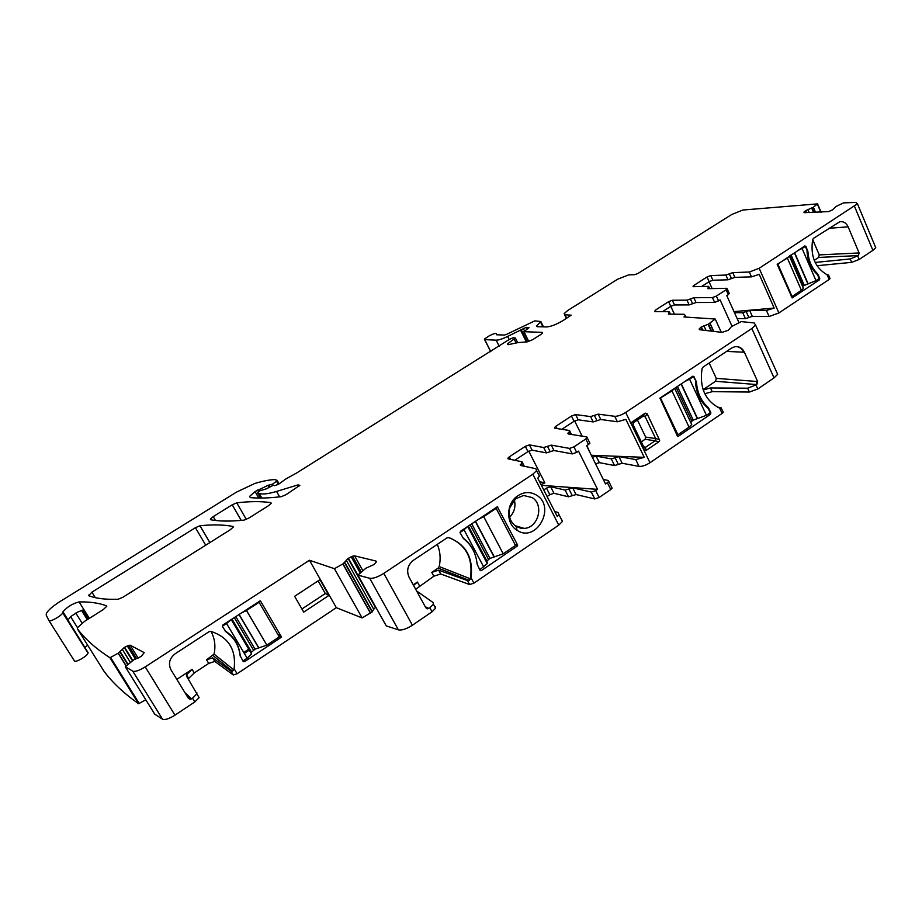 <?xml version="1.0" encoding="UTF-8"?>
<svg xmlns="http://www.w3.org/2000/svg" width="922" height="922" viewBox="0 0 922 922"><rect width="100%" height="100%" fill="white"/><g stroke="black" fill="none" stroke-linecap="round" stroke-linejoin="round"><path stroke-width="1.38" d="M484.096 557.499L484.776 557.038M515.479 545.444L503.216 553.799L483.727 516.654L496.163 508.356L515.479 545.444M468.376 526.036L486.874 561.014L489.962 558.398L503.216 553.799M479.751 569.796L487.277 563.526L487.104 561.878M495.229 508.103L496.163 508.356M478.495 519.27L483.727 516.654M483.762 567.065L464.02 529.827L467.477 526.623M475.245 555.044C472.836 547.772 468.664 542.009 462.74 537.757M464.02 529.827L460.02 532.501M465.771 550.065L466.267 551.437M243.765 652.488L249.493 648.696M279.262 636.883L266.838 645.135L246.508 610.502L259.094 602.308L279.262 636.883M242.924 661.005L247.154 658.193L251.522 653.882L251.545 652.154L255.037 649.18L266.838 645.135M258.391 601.87L259.094 602.308M241.138 613.107L246.508 610.502M247.154 658.193L226.57 623.491L230.638 619.941M226.57 623.491L222.34 626.245M240.285 656.349C239.282 645.169 234.176 636.641 224.956 630.775M777.188 264.257L787.365 258.079L801.402 290.315L792.067 296.515L777.926 264.222M789.578 255.867L787.365 258.079M804.019 246.462L805.309 246.381L802.094 248.479L797.334 250.819M791.272 296.515L792.067 296.515M803.016 287.399L803.454 288.402L801.402 290.315M789.923 255.636L803.097 285.935L815.97 280.645L819.151 278.525L817.48 274.641C810.864 268.648 807.361 260.534 807.004 250.311L805.309 246.381L805.909 246.347L804.814 245.944L777.234 264.476L792.182 297.91L819.428 279.85L819.762 278.513L818.079 274.629L816.304 273.569M659.772 398.362L671.988 390.916L689.068 427.151L677.935 434.746L660.705 398.454M674.777 388.22L671.988 390.916M692.295 376.522L693.413 376.602L689.575 379.173L684.608 381.662M676.702 434.573L677.935 434.746M691.154 422.991L691.719 424.558L689.068 427.151M690.659 422.299L693.24 420.121L706.436 415.315L710.24 412.733L708.2 408.365L706.667 407.086M695.534 382.572L695.476 381.028C695.995 392.726 700.236 401.831 708.2 408.365L708.822 408.434L707.935 407.224C701.135 401.093 697.32 392.899 696.49 382.642L694.036 376.66L692.722 376.245L659.968 398.108L677.555 436.302M696.098 381.086L692.964 376.13M464.7 548.578L465.218 549.8M485.295 558.029L484.615 558.49M517.668 545.156L497.338 506.766L460.574 531.233L460.147 532.904L463.628 538.713C471.545 544.914 476.029 553.361 477.1 564.057L479.959 570.176L481.445 570.522L517.449 545.962L517.668 545.156L514.856 544.245M497.834 507.042L497.246 506.789M517.449 545.962L517.15 544.983M435.334 606.595L435.553 608.232L432.061 611.782L412.422 625.22C406.567 628.954 401.888 630.498 398.396 629.853L386.249 625.9L357.886 575.109L365.919 568.194L374.021 564.552L376.257 562.028L375.957 561.037L354.624 555.862L352.492 556.231L348.055 558.432L343.019 563.861L334.421 568.69L309.446 560.265L145.215 666.883C139.303 670.513 135.154 671.954 132.768 671.181L125.346 666.698L133.863 659.749L141.354 656.372L144.189 652.638L130.198 645.204L128.458 645.446L124.263 647.521L118.35 653.133L109.937 657.755C95.923 648.65 85.078 639.015 77.413 628.839L77.448 627.721L84.582 621.336L103.252 609.603L106.791 606.25M561.556 519.317L562.443 521.449L558.767 525.125L532.835 474.208L383.783 573.38C377.824 577.091 373.133 578.728 369.71 578.278L357.886 575.109M722.929 411.523L723.263 412.261L722.099 413.413L649.987 462.729C645.746 465.391 642.104 466.613 639.05 466.394L622.154 463.259L614.571 465.552L599.369 462.66L595.566 463.847M611.712 487.358L612.127 488.199L610.756 489.559L599.139 497.511L595.704 490.631L597.491 489.352L541.41 485.352M594.748 498.952L591.325 492.083L572.677 487.83L576.054 494.549L594.748 498.952L599.139 497.511M576.054 494.549L568.505 496.785L553.949 493.282L550.618 486.701L565.128 490.089L568.505 496.785M550.618 486.701L546.481 488.095L549.823 494.676L553.949 493.282M549.823 494.676L547.092 496.509M558.767 525.125L473.92 583.153L471.038 577.76L469.263 580.399L438.169 568.079L439.195 566.557C440.889 558.778 440.255 551.379 437.305 544.349M469.586 584.548L467.442 580.549L438.63 570.142L440.704 573.968L469.586 584.548L473.92 583.153M440.704 573.968L433.847 576.204L415.684 589.273M375.807 607.206L373.71 609.235L346.257 560.138M334.421 568.69L362.115 617.913L372.154 611.966L373.71 609.235M362.115 617.913L336.334 607.69L237.115 673.763L234.119 668.738C236.32 649.653 228.564 637.194 210.85 631.363L209.052 631.697L175.226 653.721C169.475 658.273 168.058 663.621 170.962 669.787L188.399 698.311L189.978 699.268L191.534 698.853L184.884 692.56M233.289 674.962L231.065 671.251L212.648 657.859L214.803 661.443L233.289 674.962L237.115 673.763M214.803 661.443L208.718 663.402L206.563 659.818L214.042 654.113L233.854 669.868L232.528 671.204L213.017 655.577M176.828 679.376L192.076 669.349L194.254 672.933L208.718 663.402M194.254 672.933L188.687 678.396L188.561 679.433M145.215 666.883L174.973 715.149L194.807 701.942L199.129 697.631L186.475 676.08L186.498 674.8L192.076 669.349M174.973 715.149C169.152 718.791 165.015 720.151 162.549 719.218L154.735 714.17M145.791 699.775L138.6 703.74C123.836 693.309 112.265 682.43 103.898 671.112L103.829 670.997M85.043 647.44L87.613 645.112M815.578 212.371L813.377 207.196L817.549 203.877L742.855 210.032L731.803 214.469L638.105 273.373L634.774 274.675L628.608 274.906L617.636 279.216L567.814 310.437L564.08 313.653L565.071 314.771L571.179 315.174L563.1 320.522C556.369 324.498 550.837 326.642 546.515 326.941L537.007 326.688L536.558 326.134L540.868 321.524L534.783 320.879L506.627 334.317L504.334 335.066L496.439 334.755L496.543 334.144C496.52 332.842 494.111 333.384 489.34 335.769L484.373 339.123L484.742 339.619L496.151 340.16C498.733 340.137 502.559 338.904 507.619 336.438L526.139 327.356L529.021 327.633L523.938 331.713L542.171 332.335L542.643 332.923L540.684 334.617L532.559 339.722L527.315 341.843L517.945 342.604L509.324 344.436L507.4 344.148L507.861 343.583L515.386 338.063L513.254 337.706L509.659 339.227L297.138 472.686L285.624 479.117L278.409 484.361L274.514 485.733L273.546 485.133L266.32 488.844L259.693 490.85L257.445 492.509L259.174 493.385C262.436 494.584 268.244 493.938 276.565 491.438L298.002 484.891L299.834 485.341L286.154 494.618L281.383 496.658C269.086 498.122 258.725 498.433 250.3 497.603L249.597 496.382L255.083 491.599L268.164 485.283L272.393 484.234L276.519 481.238L277.142 480.339L274.733 479.59C269.362 479.797 262.724 481.088 254.795 483.462L236.435 492.152L60.126 601.49C52.692 606.215 48.105 610.214 46.365 613.499L46.215 615.112L48.889 620.506C49.442 622.592 61.705 615.769 62.719 612.819L88.12 652.695L67.871 620.045L71.19 616.265L77.54 612.127L83.107 609.949L88.616 618.8M88.12 652.695L88.028 653.156C87.164 656.303 75.039 663.114 74.359 660.832L48.935 620.575M875.151 246.278L875.739 247.695L872.88 250.346L859.189 259.462L851.698 262.355L816.984 265.72M829.869 278.167L829.155 279.47L778.906 312.938L769.109 316.523L752.306 316.35L745.437 318.678L737.139 318.574M776.635 372.073L777.649 374.355L774.031 377.882L757.803 388.992L749.39 392.034L712.21 391.666L704.777 393.74M702.357 330.041L701.02 327.137L699.13 329.027L699.521 329.707L722.041 332.381L728.299 330.272L731.4 326.676L741.242 321.605L754.184 322.942L755.579 325.074L751.856 328.497L774.031 377.882M701.02 327.137L708.453 324.141L715.23 319.024L683.986 316.984L685.3 315.543L684.17 314.287L668.415 314.148L669.084 311.705L654.643 311.613L655.346 310.184L656.015 311.624M662.526 311.659L670.767 306.358L674.501 304.94L689.172 304.928L686.982 300.157L672.322 300.249L668.588 301.678L655.346 310.184M686.982 300.157L693.851 297.737L712.429 297.564L716.371 296.077L726.133 289.739L728.334 294.614L726.79 295.616L739.018 322.712M734.016 311.624L774.157 308.063L759.232 274.341L751.488 276.865L734.892 277.361L732.76 272.612L725.879 275.067L710.77 275.563L707.024 276.992L694.07 285.313L693.01 286.246L693.459 286.673L708.373 286.362L707.9 288.667L726.686 288.309L727.193 288.793L726.133 289.739M732.76 272.612L749.332 272.025L751.488 276.865M806.185 212.625L805.402 210.792L803.926 212.256L804.433 212.671L828.694 211.576L832.531 209.859L835.862 206.528L843.572 202.875L855.8 202.437L857.448 203.797L759.163 268.29L749.332 272.025M804.145 211.841L804.503 212.671L804.134 211.853M805.402 210.792L813.377 207.196M62.823 612.381L62.973 611.828C67.099 606.93 72.481 603.622 79.108 601.905C89.976 601.709 99.127 603.023 106.549 605.858M532.835 474.208L536.627 470.646L535.843 468.71L520.538 465.437L522.082 461.795L508.114 458.879L507.838 458.211L509.324 456.828L510.661 459.41M514.787 460.274L527.949 451.619L532.086 450.155L546.412 452.886L543.703 447.527L529.424 444.888L525.286 446.352L509.324 456.828M543.703 447.527L551.275 445.13L569.531 448.403L573.933 446.87L585.758 438.999L588.49 444.508L586.623 445.752L605.512 483.946L607.356 482.69L610.756 489.559M591.325 455.284L644.259 457.335L625.877 419.36L617.36 421.769L600.787 419.487L598.171 414.139L590.576 416.594L575.605 414.566L571.467 416.041L555.908 426.252L554.502 427.543L554.837 428.2L569.496 430.505L569.854 431.196L567.871 433.225L568.229 433.928L586.795 436.924L587.176 437.685L585.758 438.999M598.171 414.139L614.709 416.306L617.36 421.769M751.856 328.497L625.692 412.445C621.382 415.096 617.717 416.387 614.709 416.306M118.097 599.265C105.569 599.669 95.761 598.47 88.696 595.681L91.9 592.166L195.429 527.695L199.982 525.759C212.705 524.445 223.7 524.676 232.966 526.439L233.243 527.13L230.304 529.735L122.914 597.249L118.097 599.265M270.849 502.64L271.183 503.32L268.371 505.798L248.813 518.095L244.03 520.123C230.304 521.518 219.159 521.379 210.608 519.731L210.343 519.132L213.224 516.62L232.206 504.795L236.758 502.847C249.781 501.291 261.145 501.222 270.849 502.64L271.206 503.262M644.259 457.335L635.742 459.582L639.05 466.394M614.571 465.552L611.298 458.891L618.893 456.574L635.742 459.582M611.298 458.891L596.131 456.113L592.339 457.312M603.288 479.452L608.324 480.5L608.739 481.33L607.356 482.69M591.325 492.083L595.704 490.631M572.677 487.83L565.128 490.089M546.481 488.095L543.75 489.939M554.744 511.56L558.052 512.436L558.928 514.534L557.303 516.574L537.757 478.161L539.439 476.178L538.632 474.219M467.442 580.549L469.263 580.399M438.63 570.142L431.773 572.378L438.169 568.079M413.263 584.848L417.424 582.047L413.575 585.435M450.12 538.068C466.163 545.317 472.963 558.49 470.543 577.575L471.038 577.76C473.435 557.66 465.99 544.28 448.691 537.63L446.916 537.941L413.425 560.276C407.731 564.932 406.268 570.557 409.045 577.149L425.814 607.771L427.658 608.843L429.859 607.771L433.375 604.221L433.156 602.596L416.594 590.944M309.446 560.265L336.334 607.69M194.807 701.942L192.525 698.196L191.534 698.853M260.177 600.844L222.894 624.989L222.467 626.58L226.086 631.985C234.234 637.632 238.913 645.504 240.123 655.611L243.12 661.328L244.641 661.616L281.083 637.402L281.291 636.629L277.752 634.313M260.58 601.086L281.291 636.629M328.935 595.451L303.718 612.127L294.625 596.292L319.98 579.661L328.935 595.451L325.305 593.549L318.125 580.883M234.119 668.738L233.854 669.868M231.065 671.251L232.528 671.204M212.648 657.859L206.563 659.818M210.988 631.397C214.791 638.393 215.817 645.965 214.042 654.113M192.525 698.196L196.859 693.897L196.882 692.814M109.937 657.755L138.6 703.74M817.549 203.877L821.087 212.221M815.152 262.447L850.245 258.932L858.44 255.578L859.097 252.939L848.136 226.847C846.235 222.905 843.446 221.211 839.769 221.753L813.469 238.349L812.674 239.582C810.231 256.016 815.06 267.76 827.161 274.825L826.884 274.698M817.341 273.534C811.706 267.933 808.559 260.638 807.926 251.66L805.909 246.347M859.097 252.939L819.255 254.91L818.609 257.445L814.23 260.327M819.255 254.91L812.674 239.559M774.157 308.063L766.413 310.46L769.109 316.523M745.437 318.678L742.763 312.731L749.632 310.391L766.413 310.46M742.763 312.731L734.488 312.685M689.172 304.928L696.041 302.52L714.642 302.439L720.128 299.95L732.045 326.273M715.23 319.024L721.281 332.289M703.106 389.649L715.53 381.282L756.881 384.578L747.638 388.208L710.493 387.955L712.21 391.666M703.209 389.96L710.493 387.955M715.53 381.282L716.267 378.366L709.191 363.003M717.477 407.19L720.969 407.628L723.263 412.261M756.881 384.578L757.642 381.535L744.377 352.239C742.256 348.055 739.11 346.211 734.949 346.684L731.63 348.032L703.037 367.106L702.08 368.558C699.279 387.517 705.146 400.736 719.679 408.192L721.477 408.388M600.787 419.487L593.192 421.919L578.198 419.798L574.049 421.273L571.467 416.041M561.844 429.306L574.049 421.273M589.515 442.41L589.896 443.182L588.49 444.508M546.412 452.886L553.972 450.512L572.285 453.901L576.676 452.391L573.933 446.87M734.892 277.361L728.011 279.804L712.879 280.23L709.145 281.648L707.024 276.992M701.607 286.5L709.145 281.648M729.175 293.196L728.334 294.614M590.23 453.048L586.841 445.603M582.174 436.175L574.625 420.916M249.804 649.768L244.318 653.398M301.92 608.993L325.305 593.549M712.118 288.586L709.018 281.729M670.79 306.346L674.431 314.206M528.767 451.135L544.89 482.886L541.064 484.649M576.676 452.391L578.543 451.146L597.56 489.363M536.535 495.137C529.816 491.253 523.131 491.783 516.47 496.739C505.832 504.864 506.178 524.03 517.023 530.277L517.115 530.334C536.397 543.369 556.404 506.846 536.535 495.137M532.063 497.534L523.546 495.471L515.594 498.86L509.878 507.584C507.976 515.675 510.039 521.933 516.055 526.358L520.527 528.156L524.169 528.375C538.402 528.006 544.395 504.599 532.063 497.534M509.647 517.242C514.338 512.332 515.917 506.581 514.372 499.966M511.237 504.242L512.332 502.421M509.37 515.986L509.151 511.48M645.919 450.581L658.919 441.753L659.679 440.37L647.129 413.736L645.216 413.16L632.089 421.953L631.305 423.336L644.063 450.155L645.919 450.581L645.538 447.297L643.637 446.744L632.988 424.489L633.621 422.587L643.256 416.122L645.169 416.698L642.853 416.398M659.484 439.529L655.669 438.584L655.104 440.808L645.1 439.275L641.274 441.857M645.1 439.275L645.665 437.086L637.448 420.017M645.665 437.086L655.669 438.584L645.169 416.698L647.129 413.736M645.538 447.297L655.104 440.808L658.919 441.753M678.143 436.394L710.47 414.347L710.862 412.802L708.822 408.434M494.319 556.969L475.51 521.264M494.054 556.934L475.326 521.391M489.962 558.398L471.707 523.8M488.487 559.4L470.208 524.802M258.886 647.947L239.132 614.409M258.702 647.889L239.017 614.49M255.037 649.18L235.802 616.588M253.55 650.183L234.292 617.567M251.522 652.649L231.745 619.227L251.591 652.788M229.474 634.567L226.132 631.512M791.041 254.91L804.203 285.209M794.372 252.743L807.822 283.78M794.603 252.593L808.098 283.745M802.094 248.479L815.97 280.645M676.08 387.355L691.915 421.02M677.416 386.456L693.24 420.121M681.081 384.013L697.309 418.611M681.312 383.863L697.597 418.6M689.575 379.173L706.436 415.315M515.41 545.305L516.931 545.801M481.445 570.522L479.809 569.911M480.258 570.534L480.938 570.338M369.71 578.278L398.396 629.853M383.783 573.38L412.422 625.22M625.692 412.445L649.987 462.729M618.893 456.574L622.154 463.259M615.089 457.738L618.362 464.411M599.369 462.66L596.131 456.113M572.274 495.667L568.897 488.96M433.847 576.204L431.773 572.378M417.424 582.047L419.522 585.885M432.061 611.782L429.859 607.771M376.36 561.775L375.957 561.037M362.842 570.637L354.624 555.862M361.297 572.032L352.492 556.231M360.225 573L351.155 556.727M375.761 607.241L348.378 558.202M375.45 607.471L348.055 558.432M372.407 611.712L344.863 562.501M372.154 611.966L344.609 562.743M370.598 613.095L343.019 563.861M370.448 613.188L342.857 563.953M132.768 671.181L162.549 719.218M125.369 666.894L154.792 714.262M138.162 658.101L130.198 645.204M136.617 658.665L128.458 645.446M135.43 659.115L127.259 645.884M132.768 660.498L124.597 647.302M132.434 660.717L124.263 647.521M130.371 662.399L122.246 649.272M128.054 664.324L120.275 651.773M127.766 664.566L119.987 652.027M126.233 665.834L118.35 653.133M126.095 665.949L118.2 653.225M110.582 657.478L139.234 703.474M77.413 628.839L103.898 671.112M79.108 601.905L89.342 618.351M82.312 610.134L87.97 619.215M87.279 619.642L81.516 610.387M75.823 613.084L82.058 623.065M77.471 627.652L70.637 616.726M277.234 480.489L279.124 483.843M276.519 481.238L278.317 484.419M272.393 484.234L272.935 485.179M269.293 485.525L269.95 486.678M268.625 485.272L269.558 486.92M268.164 485.283L269.201 487.127M257.872 489.87L258.759 491.426M255.083 491.599L258.759 498.041M298.002 484.891L298.878 486.447M276.565 491.438L279.631 496.854M259.174 493.385L261.825 498.053M257.503 492.74L260.534 498.053M514.176 339.042L516.066 342.823M507.861 343.583L508.402 344.667M542.171 332.335L542.539 333.084M523.938 331.713L528.802 341.509M528.341 327.425L528.64 328.036M527.419 327.541L527.914 328.543M526.6 327.517L527.303 328.935M526.139 327.356L527.015 329.119M523.247 328.313L524.457 330.756M521.195 329.592L527.28 341.843M520.469 329.995L526.393 341.924M507.619 336.438L509.151 339.503M496.151 340.16L499.275 346.384M484.742 339.619L490.827 351.662M817.376 204.108L820.822 212.233M815.451 212.371L813.273 207.266M813.919 212.417L812.04 208.015M813.527 212.429L811.717 208.165M809.228 212.544L807.949 209.548M806.496 212.613L805.655 210.642M854.521 206.378L872.88 250.346M759.163 268.29L778.906 312.938M827.161 274.825L829.155 279.47M857.748 256.039L859.189 259.462M850.245 258.932L851.698 262.355M749.632 310.391L752.306 316.35M746.198 311.567L748.86 317.514M718.584 300.964L716.371 296.077M713.766 331.39L710.009 323.173M713.605 331.378L709.894 323.253M711.657 331.148L708.453 324.141M711.173 331.09L708.073 324.313M706.091 330.491L703.912 325.731M702.748 330.088L701.308 326.953M700.052 329.765L699.452 328.474M747.638 388.208L749.39 392.034M756.052 385.142L757.803 388.992M719.679 408.192L722.099 413.413M91.9 592.166L95.3 597.652M195.429 527.695L205.71 545.19M232.966 526.439L233.289 527.015M199.982 525.759L209.859 542.585M236.758 502.847L246.301 519.432M232.206 504.795L241.207 520.4M213.224 516.62L215.46 520.469M596.983 420.709L594.367 415.373M590.576 416.594L593.192 421.919M578.198 419.798L575.605 414.566M557.061 428.546L555.908 426.252M568.862 432.211L569.842 434.193M572.285 453.901L569.531 448.403M551.275 445.13L553.972 450.512M547.484 446.329L550.18 451.699M529.424 444.888L532.086 450.155M525.286 446.352L527.949 451.619M522.451 465.841L521.31 463.605M540.523 321.974L542.92 326.849M536.904 325.685L537.411 326.699M565.071 314.771L566.753 318.228M731.446 278.582L729.314 273.834M725.879 275.067L728.011 279.804M712.879 280.23L710.77 275.563M694.681 286.65L694.07 285.313M708.131 287.503L708.649 288.644M714.642 302.439L712.429 297.564M693.851 297.737L696.041 302.52M690.405 298.947L692.606 303.718M672.322 300.249L674.501 304.94M668.588 301.678L670.767 306.358M669.326 314.16L668.75 312.927M439.195 566.557L470.739 578.958M425.261 606.757L428.407 608.22L427.658 608.843M278.617 635.777L281.083 637.402M243.408 660.682L244.641 661.616M848.136 226.847L828.947 228.276M858.44 255.578L818.609 257.445M807.603 250.288L807.004 250.311M807.926 251.66L807.05 251.706M818.079 274.629L817.48 274.641M819.762 278.513L819.151 278.525M819.428 279.85L817.088 279.908M827.679 275.067L828.636 275.044M756.236 384.532L756.997 381.489L716.267 378.366M744.377 352.239L726.582 351.397M757.642 381.535L756.997 381.489M743.743 352.204C742.095 348.827 739.628 346.949 736.344 346.557M719.218 408.008L721.534 408.25M544.89 482.886L539.531 481.653M632.089 421.953L633.621 422.587M631.512 424.189L633.045 424.812M645.216 413.16L643.256 416.122M644.005 450.04L643.637 446.744M696.49 382.642L695.868 382.595C696.709 392.841 700.513 401.035 707.312 407.155L707.935 407.224M710.47 414.347L708.246 414.082M709.848 414.266L710.862 412.802M693.413 376.602L694.036 376.66M487.277 563.526L467.685 526.485M251.545 652.154L231.987 619.065M251.522 653.882L231.226 619.561M789.463 256.201L803.454 288.402M674.697 388.381L691.719 424.558M480.155 570.441L480.881 570.718M608.739 481.33L612.127 488.199M562.443 521.449L558.928 514.534M539.439 476.178L536.627 470.646M435.553 608.232L433.375 604.221M188.687 678.396L186.498 674.8M199.129 697.62L196.859 693.897M62.973 611.828L67.951 619.791M62.719 612.819L88.028 653.156M277.211 480.558L279.078 483.877M249.597 496.382L250.288 497.603M515.386 338.063L517.657 342.627M523.857 331.701L528.732 341.532M484.615 339.607L490.735 351.72M817.537 203.946L821.053 212.221M857.448 203.797L875.739 247.695M828.578 275.159L830.065 278.617M686.014 317.076L685.3 315.543M755.579 325.074L777.649 374.355M88.558 595.105L88.985 595.785M210.343 519.132L210.7 519.743M554.837 428.2L554.502 427.543M569.854 431.196L571.467 434.446M568.229 433.928L567.871 433.225M587.176 437.685L589.896 443.182M507.838 458.211L508.183 458.902M524.272 466.232L522.382 462.51M520.239 464.711L520.619 465.449M496.543 334.144L496.854 334.767M540.868 321.524L543.484 326.861M564.598 314.725L566.408 318.447M708.845 286.811L709.675 288.632M727.193 288.793L729.383 293.669M670.432 314.172L669.51 312.178M187.604 697.009L189.978 699.268M242.97 661.074L243.938 661.812M720.52 408.527L721.154 408.596M515.594 498.86L516.47 496.739M516.124 526.404L517.115 530.334M515.052 525.667L524.169 528.375M631.386 423.832L632.988 424.489M644.075 450.143L643.694 446.801"/></g></svg>
